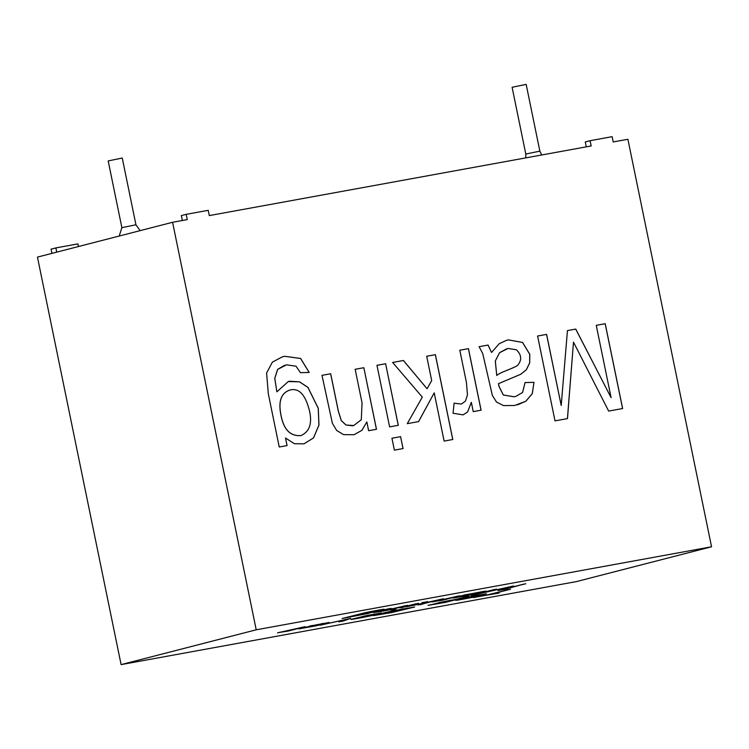 <?xml version="1.0" encoding="UTF-8"?>
<svg xmlns="http://www.w3.org/2000/svg" width="749" height="749" viewBox="0 0 749 749"><rect width="100%" height="100%" fill="white"/><g stroke="black" fill="none" stroke-linecap="round" stroke-linejoin="round"><path stroke-width="1.12" d="M391.072 608.319L380.773 610.969C377.665 611.755 377.945 611.821 381.625 611.156L407.643 605.295L390.735 609.649L378.76 611.858L373.807 612.457L388.619 608.759M380.408 611.371L373.47 612.56M390.735 609.649L389.199 609.63M405.181 605.744L390.697 609.471M416.088 603.75L399.713 607.832M401.642 607.664L418.541 603.31L401.604 607.486M396.062 608.909L393.309 609.48M395.238 609.312L390.894 610.098L395.2 609.134M427.379 601.513L427.407 602.336L443.389 598.779L418.167 604.949M427.398 602.308L422.277 603.404L421.996 602.496M440.936 599.228L420.049 604.602M420.086 604.78L428.999 602.159L406.127 606.84L422.286 603.422L422.033 602.673L427.417 601.69L427.407 602.336M436.395 601.129L432.173 601.934M457.452 596.213L441.507 600.211M433.877 601.541L459.914 595.764L443.005 600.118L433.877 601.541M468.481 594.2L468.509 594.36C477.6 592.412 490.333 590.109 484.444 591.626L460.214 596.513L476.036 593.732L465.691 595.97L453.248 598.002L465.241 594.79L485.904 591.167M460.214 596.513L458.06 597.122L460.214 596.513M485.446 591.167L478.068 592.88M468.5 594.303L462.423 595.942L480.278 592.244L460.176 596.335M480.24 592.075L479.257 592.206M472.769 594.303L470.007 594.903M460.448 596.784L453.117 598.039M378.357 610.501L361.177 613.927L376.27 611.203L367.347 613.618L342.143 618.505L363.565 613.085C370.942 611.362 390.435 607.814 382.215 609.826L376.644 610.435M384.087 609.255L378.32 610.323M503.908 589.238L523.766 584.117L504.948 589.304L497.963 590.577L507.775 587.291L471.149 595.464L494.462 589.463L479.416 593.676L513.524 585.99L503.908 589.238L512.316 586.205M279.18 632.456L305.218 626.679L288.309 631.033L279.18 632.456M322.051 624.189C328.97 622.485 317.904 624.329 309.786 626.258L329.073 622.466L315.994 625.836L298.739 628.917L322.051 624.189L324.036 623.365L321.424 623.692M121.104 664.616L576.421 581.589L711.55 546.779L627.896 139.267L613.216 141.945L612.13 136.674L590.1 140.69L591.176 145.961L209.299 215.59L208.213 210.329L186.183 214.345L187.259 219.607L172.579 222.284L37.45 257.104L121.104 664.616L256.224 629.806L711.55 546.779M485.268 595.399L510.5 589.248L489.94 594.547L498.862 593.124L485.268 595.399M482.983 594.903C476.083 596.803 455.467 600.801 455.514 600.324L472.544 596.213L486.419 593.845L472.872 597.056M456.3 599.256L468.846 596.354L445.477 602.374L428.007 605.361L456.3 599.256M374.144 615.378L399.507 610.707L409.291 608.094L383.076 613.038L394.171 610.575L414.646 607.008L391.362 612.645L374.144 615.378M378.348 613.974C371.766 615.818 350.766 619.891 350.878 619.404L367.899 615.294L381.784 612.925L368.124 616.165M319.86 625.275L350.598 618.402L343.417 620.987L338.791 621.829L345.177 619.638L319.86 625.275M373.835 614.798L376.635 613.955C375.305 613.721 355.401 618.065 355.99 618.384L373.835 614.798M368.433 613.103L351.712 616.464L368.433 613.103M370.924 612.233L369.22 612.298M361.168 613.88L351.712 616.464M383.6 609.265L382.187 609.649M354.052 616.184L344.568 617.888M376.064 611.193L363.181 614.358M366.186 612.504L361.177 613.927M305.096 627.278L305.133 627.447C298.364 629.16 313.241 626.454 319.458 624.835L305.04 627.288M312.539 625.452L309.103 626.192M328.98 622.475L316.228 625.602M305.91 627.662L298.991 628.776M478.471 595.717L481.289 594.875C479.894 594.65 460.036 598.985 460.635 599.303L478.471 595.717M480.877 594.875L478.808 594.996M469.127 596.925L460.635 599.303M463.088 599.003L455.757 600.183M486.129 593.817L482.946 594.725M450.215 600.867L453.07 600.015C452.284 599.687 432.782 603.966 433.044 604.349L450.215 600.867M386.933 612.392L385.847 612.392M409.291 608.094L401.127 609.18M394.948 610.416L386.896 612.214M453.07 600.015L450.861 600.089M441.376 601.999L433.044 604.349M434.635 604.19L428.269 605.22M466.393 596.803L443.736 602.402M358.453 618.084L351.131 619.264M381.494 612.897L378.311 613.806M414.44 606.962L395.416 611.624M385.136 613.684L373.461 615.622M499.143 592.862L473.302 597.599M508.047 589.697L489.94 594.547M289.591 390.135L289.638 390.126C281.006 393.141 278.141 401.595 281.053 415.508C283.815 429.739 290.472 436.424 301.023 435.562C309.571 431.686 312.389 423.391 309.459 410.677C305.33 394.358 298.72 387.505 289.638 390.126L289.591 390.135C280.959 393.15 278.094 401.614 281.006 415.517C283.768 429.757 290.425 436.442 300.976 435.581L300.995 435.572M282.429 356.805L284.77 356.29L300.658 358.49L309.206 372.459L300.424 372.656L296.014 366.195L286.474 364.829L277.617 369.435L274.799 378.385L276.877 391.83L288.29 381.541L289.554 381.26L299.488 381.803L307.961 387.392L318.278 408.308L318.971 425.058L313.531 437.94L303.991 443.839L294.376 443.717L285.528 438.006L287.073 445.58L279.237 447.003L268.32 393.805L266.597 373.021L272.393 362.123L282.429 356.805L284.723 356.299L300.611 358.509L309.159 372.459M285.528 438.006L287.026 445.589M288.262 381.541L299.441 381.812L307.914 387.411L318.231 408.317L318.924 425.067L313.485 437.95L303.972 443.848M284.77 365.203L277.57 369.444L274.752 378.395L276.877 391.83M354.052 434.72L361.973 430.301L366.841 421.949L361.936 430.31L354.024 434.72L343.576 434.635L336.638 430.45L332.359 423.204L321.995 375.343L330.693 373.76L338.389 411.257L341.338 420.629L346.01 424.992L352.536 425.788L353.715 425.544L361.29 419.74L362.067 402.962L355.157 369.294L363.845 367.712L376.429 429.289M366.841 421.949L368.639 430.703L376.475 429.28L363.845 367.712M355.101 369.313L363.799 367.731M376.925 365.334L385.613 363.752L398.253 425.31M385.66 363.733L376.972 365.315L389.611 426.883L398.299 425.301L385.613 363.752M391.896 438.249L400.584 436.667L403.028 448.576M400.631 436.648L391.942 438.24L394.386 450.149L403.074 448.567L400.584 436.667M426.658 356.262L435.347 354.68L452.761 439.513M403.374 360.512L427.042 388.712L403.421 360.494L392.607 362.469M403.421 360.494L392.654 362.46L422.305 397.129L407.269 423.662L418.607 421.593L434.214 392.851L418.56 421.612M434.214 392.851L444.12 441.086L452.808 439.504L435.394 354.67L426.705 356.252L431.696 380.595L427.089 388.703M459.764 350.232L468.406 348.65L481.045 410.218M454.119 403.196L461.337 404.057L465.419 401.164L467.46 394.873L466.421 382.411L459.811 350.214L468.406 348.65M468.453 348.641L481.092 410.199L473.246 411.632L471.336 402.316L467.619 411.903L463.144 414.862L453.051 413.261L454.119 403.168L461.309 404.067M479.079 346.703L488.095 345.055L491.531 352.461L499.274 343.66L506.633 340.28L508.496 339.877L522.596 342.462L529.777 354.277L529.721 362.844L526.416 369.65L520.845 374.247L498.469 383.657L498.993 386.437L503.3 395.023L514.001 396.764L515.902 396.361L522.577 392.504L525.049 382.561L533.971 382.336L532.258 393.609L525.835 401.23L517.428 404.881M506.614 340.289L508.449 339.887L522.549 342.471L529.73 354.286L529.674 362.853L526.369 369.669L520.789 374.257L498.469 383.657M491.531 352.461L488.048 345.074M496.793 375.464C499.789 372.356 512.896 368.62 517.522 365.475C522.044 360.166 521.669 354.942 516.407 349.802L508.094 348.444L499.611 352.685L495.332 360.962L496.746 375.474L495.286 360.981L499.564 352.695L506.858 348.725M488.095 345.055L479.126 346.693L482.759 353.65L492.374 395.491L496.521 402.054L503.515 405.584L514.619 405.499L525.892 401.211L532.314 393.599L533.971 382.336M525.002 382.57L533.925 382.355M498.516 383.647L499.04 386.418L503.347 395.013L514.048 396.755L515.874 396.371M376.223 613.955L374.154 614.077M364.585 615.978L355.99 618.384M349.53 618.599L339.896 621.445M345.177 619.638L323.671 624.404M302.755 627.119L286.811 631.117M281.671 632.044L277.495 632.839M525.798 583.752L499.143 590.184M477.356 594.341L473.574 594.846M496.484 589.098L477.319 594.163M51.924 253.368L51.054 249.155L55.885 247.91L56.746 252.132M55.885 247.91L77.915 243.893L78.458 246.533M186.183 214.345L181.352 215.581L182.363 220.506M590.1 140.69L585.269 141.935L586.28 146.86M121.881 227.668L135.944 224.784L122.246 158.03L108.184 160.923L121.881 227.668L119.185 236.047M525.798 154.022L539.86 151.139L526.163 84.384L512.101 87.277L525.798 154.022L525.742 157.899M172.579 222.284L256.224 629.806M471.336 402.316L467.666 411.884L463.163 414.852M573.491 342.143L608.656 411.089L622.634 408.533L605.22 323.699L596.251 325.338L611.09 397.635L575.756 329.073L567.442 330.59L561.207 405.499L546.611 334.391L537.595 336.029L555.009 420.863L567.48 418.597L573.491 342.143L567.424 418.607M596.204 325.347L605.173 323.718L622.588 408.551M537.548 336.048L546.564 334.4L561.207 405.499M567.396 330.599L575.709 329.092L611.09 397.635M321.948 375.352L330.637 373.77L338.342 411.276L341.291 420.638L345.954 425.001L353.715 425.544M135.944 224.784L140.1 230.655M539.86 151.139L541.686 154.987"/></g></svg>
